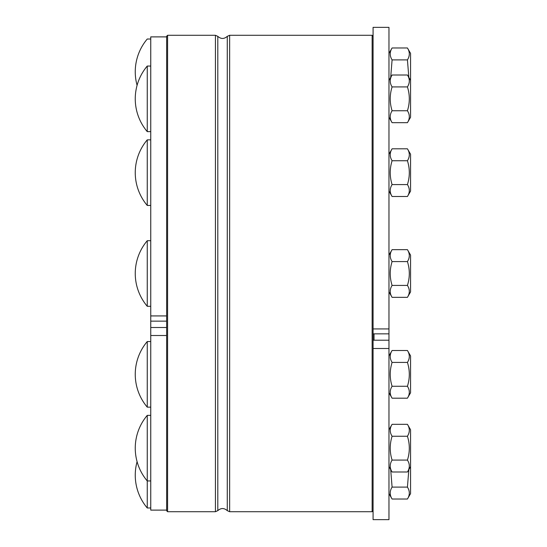 <?xml version="1.0" encoding="UTF-8"?>
<svg xmlns="http://www.w3.org/2000/svg" width="547" height="547" viewBox="0 0 547 547"><rect width="100%" height="100%" fill="white"/><g stroke="black" fill="none" stroke-linecap="round" stroke-linejoin="round"><path stroke-width="0.82" d="M374.039 340.2L374.039 333.848M388.965 333.848L388.965 340.2L373.081 340.2L373.081 333.848L388.965 333.848L388.965 328.925L373.081 328.925L373.081 333.848M167.587 35.288L166.637 36.246L166.637 510.754L167.587 511.712L167.587 35.288L215.436 35.288L215.436 511.712L217.802 510.652L217.802 36.348L215.436 35.288M373.081 328.925L373.081 27.35L388.965 27.35L388.965 328.925M388.965 348.487L388.965 519.65L373.081 519.65L373.081 348.487L388.965 348.487L388.965 340.2M373.081 340.2L373.081 348.487M166.637 36.881L150.753 36.881L150.753 321.144L166.637 321.144M166.637 327.496L150.753 327.496L150.753 510.119L166.637 510.119M150.753 321.144L150.753 327.496M407.433 350.504L410.565 355.919L410.565 392.767L407.433 398.182C409.922 394.209 409.922 390.237 407.433 386.264C409.922 378.312 409.922 370.367 407.433 362.422C409.922 358.449 409.922 354.477 407.433 350.504L392.09 350.504C389.608 354.477 389.608 358.449 392.09 362.422C389.608 370.367 389.608 378.312 392.09 386.264C389.608 390.237 389.608 394.209 392.09 398.182L388.965 392.767M407.433 398.182L392.09 398.182M407.433 386.264L392.09 386.264M407.433 362.422L392.09 362.422M407.433 249.664L410.565 255.08L410.565 291.92L407.433 297.336C409.922 293.363 409.922 289.39 407.433 285.418C409.922 277.473 409.922 269.527 407.433 261.582C409.922 257.61 409.922 253.637 407.433 249.664L392.09 249.664C389.608 253.637 389.608 257.61 392.09 261.582C389.608 269.527 389.608 277.473 392.09 285.418C389.608 289.39 389.608 293.363 392.09 297.336L388.965 291.92M407.433 297.336L392.09 297.336M407.433 285.418L392.09 285.418M407.433 261.582L392.09 261.582M407.433 148.818L410.565 154.233L410.565 191.081L407.433 196.496C409.922 192.523 409.922 188.551 407.433 184.578C409.922 176.633 409.922 168.688 407.433 160.736C409.922 156.763 409.922 152.791 407.433 148.818L392.09 148.818C389.608 152.791 389.608 156.763 392.09 160.736C389.608 168.688 389.608 176.633 392.09 184.578C389.608 188.551 389.608 192.523 392.09 196.496L388.965 191.081M407.433 196.496L392.09 196.496M407.433 184.578L392.09 184.578M407.433 160.736L392.09 160.736M408.841 77.442L407.433 59.896C409.922 55.924 409.922 51.951 407.433 47.979L410.565 53.394L410.565 117.256L407.433 122.672C409.922 118.699 409.922 114.726 407.433 110.754C409.922 102.809 409.922 94.863 407.433 86.918C409.922 82.946 409.922 78.973 407.433 75.001L392.09 75.001C389.608 78.973 389.608 82.946 392.09 86.918C389.608 94.863 389.608 102.809 392.09 110.754C389.608 114.726 389.608 118.699 392.09 122.672L388.965 117.256L392.09 122.672L407.433 122.672L410.565 117.256M407.433 110.754L392.09 110.754M407.433 86.918L392.09 86.918M407.433 47.979L392.09 47.979C389.608 51.951 389.608 55.924 392.09 59.896L390.681 77.442M407.433 59.896L392.09 59.896M410.565 466.584L407.433 471.999C409.922 468.027 409.922 464.054 407.433 460.082C409.922 452.137 409.922 444.191 407.433 436.246C409.922 432.274 409.922 428.301 407.433 424.328L410.565 429.744L410.565 493.606L407.433 499.021C409.922 495.049 409.922 491.076 407.433 487.103L408.841 469.558M390.681 469.558L392.09 487.103C389.608 491.076 389.608 495.049 392.09 499.021L388.965 493.606M407.433 499.021L392.09 499.021M407.433 487.103L392.09 487.103M410.565 429.744L407.433 424.328L392.09 424.328C389.608 428.301 389.608 432.274 392.09 436.246C389.608 444.191 389.608 452.137 392.09 460.082C389.608 464.054 389.608 468.027 392.09 471.999L388.965 466.584M407.433 471.999L392.09 471.999M407.433 460.082L392.09 460.082M407.433 436.246L392.09 436.246M150.753 415.371L147.252 415.371L147.252 507.978L150.753 507.978M137.085 85.325A50.816 50.816 0 0 1 147.252 39.022L150.753 39.022M150.753 341.547L147.252 341.547L147.252 407.139L150.753 407.139M150.753 66.043L147.252 66.043L147.252 131.629L150.753 131.629M150.753 240.707L147.252 240.707L147.252 306.293L150.753 306.293M150.753 139.861L147.252 139.861L147.252 205.453L150.753 205.453M217.802 36.348C220.954 39.145 224.113 39.145 227.272 36.348L227.272 510.652L229.637 511.712L229.637 35.288L372.131 35.288L372.131 511.712L373.081 510.754M166.637 315.927L150.753 315.927M150.753 335.509L166.637 335.509M227.272 36.348L229.637 35.288M229.637 511.712L372.131 511.712M167.587 511.712L215.436 511.712M217.802 510.652C220.954 507.855 224.113 507.855 227.272 510.652M372.131 35.288L373.081 36.246M388.965 355.919L392.09 350.504M388.965 255.08L392.09 249.664M388.965 154.233L392.09 148.818M410.565 80.416L407.433 75.001M388.965 80.416L392.09 75.001M388.965 53.394L392.09 47.979M388.965 429.744L392.09 424.328L388.965 429.744M147.252 415.371A50.816 50.816 0 0 0 147.252 480.957L150.753 480.957M137.085 461.675A50.816 50.816 0 0 0 147.252 507.978M147.252 341.547A50.816 50.816 0 0 0 147.252 407.139M147.252 66.043A50.816 50.816 0 0 0 147.252 131.629M147.252 240.707A50.816 50.816 0 0 0 147.252 306.293M147.252 139.861A50.816 50.816 0 0 0 147.252 205.453"/></g></svg>
